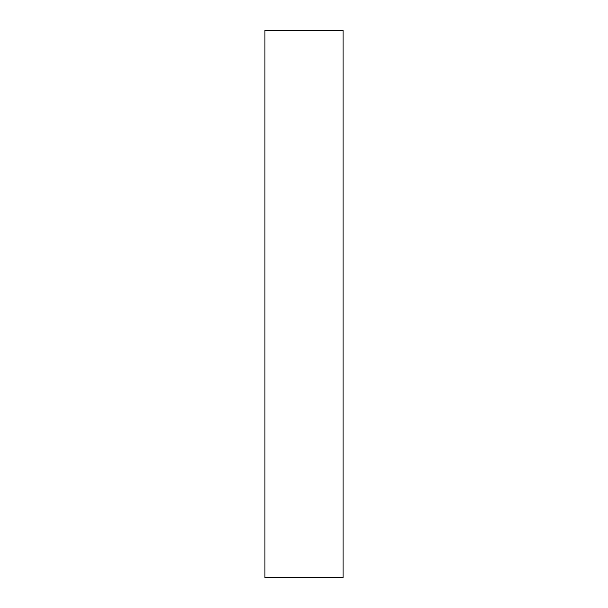 <?xml version="1.0" encoding="UTF-8"?>
<svg xmlns="http://www.w3.org/2000/svg" width="608" height="608" viewBox="0 0 608 608"><rect width="100%" height="100%" fill="white"/><g stroke="black" fill="none" stroke-linecap="round" stroke-linejoin="round"><path stroke-width="0.91" d="M343.087 304L343.087 577.6L264.913 577.6L264.913 30.4L343.087 30.4L343.087 304"/></g></svg>
